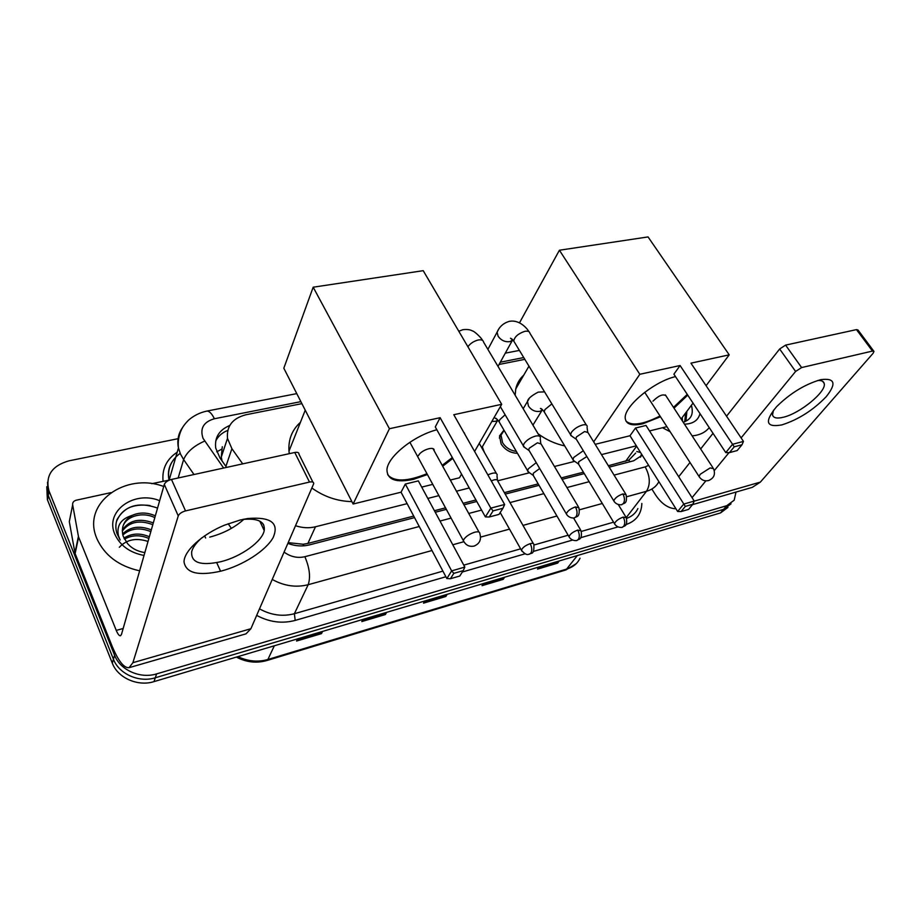 <?xml version="1.0" encoding="UTF-8"?>
<svg xmlns="http://www.w3.org/2000/svg" width="920" height="920" viewBox="0 0 920 920"><rect width="100%" height="100%" fill="white"/><g stroke="black" fill="none" stroke-linecap="round" stroke-linejoin="round"><path stroke-width="1.38" d="M517.466 453.33C510.485 453.008 505.034 449.868 501.124 443.946L499.514 435.942L503.964 430.146M484.196 451.651L484.345 452.318M222.283 446.74L221.271 457.067L222.077 460.954M608.338 465.75L628.9 460.08L635.628 453.134M288.213 542.65L303.163 544.249L307.889 543.433L413.712 516.074M434.424 510.715L445.544 507.84M463.128 503.297L475.95 499.974M504.355 492.637L538.188 483.885M561.234 477.928L583.429 472.19M295.55 525.734C302.416 527.976 309.062 528.333 315.468 526.78L407.123 503.654M427.811 498.433L438.897 495.627M456.458 491.199L469.257 487.968M497.731 480.792L529.54 472.765M554.438 466.486L574.701 461.368M601.496 454.606L636.33 445.82M301.898 403.638L246.065 414.736C232.622 418.186 226.435 426.075 227.493 438.403L231.909 448.707L242.696 463.875M524.825 359.341L499.065 364.458M736 492.062L734.183 500.192L726.742 505.701L156.618 673.888C140.392 679.063 120.071 670.082 114.574 655.235L48.921 490.705C45.206 475.697 51.899 465.738 69.011 460.828L178.066 438.69M731.043 503.815L723.615 509.323L155.284 677.775C139.127 682.95 118.91 674.015 113.447 659.226L48.15 495.201L47.552 482.252L48.15 495.201L113.447 659.226C118.91 674.015 139.127 682.95 155.284 677.775L723.615 509.323L731.043 503.815M609.189 467.141L633.684 460.782L642.24 455.204M287.88 543.421C295.193 546.135 302.312 546.641 309.235 544.939L414.541 517.626M435.252 512.245L446.372 509.369M463.956 504.804L476.778 501.48M505.195 494.109L539.028 485.334M562.074 479.354L584.28 473.604M229.724 425.5C219.167 429.962 214.486 437.471 215.705 448.04L219.983 457.987L226.619 467.394M215.705 441.071C218.097 436.218 222.123 432.664 227.746 430.387M641.493 454.031L640.435 457.24M727.938 507.403L720.521 512.923L153.973 681.628C137.885 686.803 117.76 677.913 112.32 663.17L47.38 499.652L46.782 486.749M322.609 631.407L321.471 633.627L296.585 641.056L297.678 638.836M504.666 577.197L503.182 579.37L482.022 585.683L483.471 583.51M559.222 560.958L557.646 563.109L537.544 569.112L539.085 566.95M386.618 612.352L385.342 614.548L361.801 621.575L363.032 619.379M447.212 594.308L445.82 596.494L423.522 603.152L424.867 600.967M446.648 594.481L445.82 596.494M386.089 612.513L385.342 614.548M558.612 561.142L557.646 563.109M504.079 577.38L503.182 579.37M322.126 631.557L321.471 633.627M684.687 421.774L685.699 412.884M684.859 421.716L686.09 419.773L686.872 411.32M682.548 421.233L682.203 417.553M683.181 422.211C691.15 419.623 693.875 414 691.369 405.317M700.005 413.643C698.176 420.417 693.001 423.924 684.469 424.166M709.228 427.593C705.364 432.423 699.66 435.183 692.116 435.884M670.162 431.733L662.515 427.731M820.192 379.834L821.054 379.638C834.934 377.878 836.659 383.559 826.229 396.681C813.107 410.228 798.353 419.623 781.977 424.867C766.004 427.788 764.186 421.739 776.537 406.732C789.946 393.484 804.494 384.514 820.192 379.834M773.478 410.262L772.512 414.874C773.306 418.013 776.928 418.807 783.38 417.231C799.997 413.471 826.873 391.425 824.182 383.445C823.63 381.259 821.48 380.27 817.731 380.5M652.383 489.842L655.189 494.339C661.216 503.608 668.138 508.438 675.981 508.829M692.507 504.654L752.307 487.347L760.38 482.091L873.068 353.326L873.977 351.417L872.482 351.072L856.474 329.613L857.992 329.992L873.747 351.118M801.607 367.563L795.605 371.45L779.654 348.99L785.588 345.115L801.607 367.563L872.482 351.072M692.07 497.674L705.881 480.849M714.288 470.591L729.019 452.628M741.106 437.897L795.605 371.45M785.588 345.115L856.474 329.613M779.654 348.99L726.547 416.208M713.023 433.32L700.66 448.971M690 462.461L678.719 476.744M515.154 395.221L515.764 388.93C516.971 383.433 519.627 378.856 523.733 375.176M564.707 445.901C555.208 443.877 546.33 439.829 538.062 433.757M660.502 416.76L642.896 423.763C632.144 426.178 626.267 424.453 625.278 418.611C623.058 407.307 653.303 381.697 675.498 376.602M680.075 365.527L732.55 444.291L743.463 441.416L690.954 363.159L729.215 354.844L648.048 236.923L559.417 250.228L639.825 374.279L680.075 365.527L673.9 374.187L725.765 452.594L732.55 444.291L734.217 446.821L742.014 444.751L743.463 441.416M687.757 395.14L674.004 408.135M639.825 374.279L593.676 441.864M595.182 444.325L629.993 435.746L635.501 428.018L646.012 425.454L694.232 501.066L692.852 504.229L685.319 506.402L635.501 428.018M649.508 430.94L666.885 426.65M681.099 419.014L693.036 403.109M706.077 385.698L729.215 354.844M559.417 250.228L519.501 322.828M742.014 444.751L737.219 450.547L729.445 452.628L734.217 446.821M725.765 452.594L729.445 452.628M692.852 504.229L688.585 509.392L681.076 511.577L677.649 511.485L629.993 435.746M677.649 511.485L683.686 504.102L694.232 501.066M681.076 511.577L685.319 506.402M652.084 403.73L652.521 404.409M666.091 396.025L666.08 395.876C663.205 393.668 658.835 395.428 652.958 401.166M687.251 394.369L673.497 407.376M660.008 416.001C642.999 424.58 631.649 426.247 625.945 421.015M289.282 453.686L288.983 451.191C288.213 439.553 292.031 429.928 300.426 422.315M351.888 501.618C337.445 501.273 324.116 496.754 311.891 488.048M427.432 474.547L413.517 479.331C396.072 483 387.216 479.815 386.952 469.752C387.435 456.918 413.54 435.769 436.85 429.755M440.128 417.691L490.831 508.127L504.643 504.482L453.79 414.724L501.699 404.305L423.223 270.675L313.179 287.201L389.424 428.72L440.128 417.691L435.286 426.937L485.357 516.89L490.831 508.127L493.085 510.864L502.941 508.254L504.643 504.482M463.323 431.56L465.324 435.068M452.801 458.401L442.681 466.221M389.424 428.72L353.107 504.022L401.051 492.2L405.329 484.046L418.347 480.884L464.818 567.088L463.22 570.641L453.824 573.355L451.651 570.883L405.329 484.046M421.693 487.105L432.779 484.368M450.305 480.044L459.459 477.791L461.564 474.145M474.605 451.455L501.699 404.305M313.179 287.201L283.82 368.218L353.107 504.022M502.941 508.254L499.042 514.372L489.221 517.005L493.085 510.864M485.357 516.89L489.221 517.005M463.22 570.641L459.793 576.012L450.432 578.737L446.855 578.565L401.051 492.2M446.855 578.565L451.651 570.883L464.818 567.088M450.432 578.737L453.824 573.355M417.99 457.171L418.876 458.804M464.278 432.756L464.818 434.194M434.113 450.673L434.125 450.558C434.884 445.579 421.038 450.006 418.45 455.618M452.318 457.539L442.209 465.347M426.96 473.685C407.226 481.712 394.116 482.046 387.653 474.674M587.224 426.42C587.029 424.856 585.488 424.384 582.613 424.982C577.829 426.409 574.091 428.869 571.4 432.388L570.549 434.7L571.952 436.298M625.565 493.81L587.949 432.538L584.614 431.526L576.518 436.862L575.897 438.541L576.483 439.518M540.431 437.747C540.27 435.999 538.602 435.459 535.417 436.114C530.438 437.586 526.642 440.105 524.032 443.659L523.296 445.763L524.825 447.568M578.37 506.805L541.075 443.957L537.452 442.808L529.218 448.247L528.678 449.776L529.333 450.892M583.303 450.719L573.758 457.412L572.941 459.586L574.183 461M516.338 451.398C510.37 450.57 505.77 447.66 502.561 442.658L501.043 435.137L504.114 430.387M586.845 456.55L578.68 461.748L578.599 464.174M536.245 462.656L528.344 468.786L527.62 470.775L528.977 472.362M482.322 446.786L484.253 452.157M539.683 468.522L533.324 473.213L533.37 475.628M533.301 543.513L497.743 481.01C497.662 479.734 496.409 479.354 493.982 479.895L491.28 480.907M497.214 474.881C496.639 472.374 493.522 472.374 487.876 474.892M240.166 520.018L247.952 518.5C270.905 516.695 279.323 523.009 273.205 537.441C266.11 550.539 242.983 565.409 221.064 571.101C198.202 576.242 185.863 573.137 184.023 561.798C184.126 550.85 202.136 534.359 224.526 525.159L240.166 520.018M201.917 537.751C196.316 542.616 192.912 547.216 191.705 551.574C190.762 562.683 200.48 566.064 220.834 561.706C240.936 556.772 262.246 541.569 264.224 530.553C265.328 521.651 258.083 517.96 242.523 519.478M243.892 519.305C234.6 527.62 223.215 533.566 209.737 537.119M78.43 536.383L74.945 552.909L78.43 536.383L72.657 504.769C72.45 502.469 73.646 500.951 76.268 500.204L110.871 492.637M151.754 483.69L169.579 480.022M75.164 553.667L111.964 645.806C118.209 660.87 123.912 668.161 129.087 667.678L132.894 662.688L178.261 515.913L164.3 484.437L121.474 634.432L120.474 635.778C119.209 635.904 117.806 634.11 116.253 630.395L78.648 537.142M74.945 552.909L69.311 521.617L72.657 504.769M129.087 667.678L246.019 633.845L250.895 628.728L313.697 483.724C313.8 482.08 312.397 481.528 309.499 482.068L294.756 452.479C297.654 451.984 299.058 452.582 298.988 454.273L312.903 482.149M164.3 484.437C165.301 482.149 167.693 480.481 171.477 479.447L185.53 510.91L309.499 482.068M185.53 510.91C181.723 512.003 179.296 513.67 178.261 515.913M171.477 479.447L294.756 452.479M220.57 571.228L216.706 562.649M205.62 538.004L204.642 535.819M139.633 570.825C118.841 566.191 104.593 555.462 96.876 538.66L96.347 537.28C82.225 502.722 125.821 472.029 163.714 486.496M154.824 517.638C142.404 511.336 125.338 516.269 122.682 527.275M144.843 552.587C137.563 551.482 131.755 548.435 127.42 543.455L123.142 536.096C120.899 527.332 123.843 520.455 131.962 515.464C139.506 512.129 147.303 512.256 155.33 515.856M152.812 524.676C139.506 519.697 129.34 521.824 122.302 531.07M153.306 522.928C139.438 517.822 129.11 520.214 122.314 530.104M150.822 531.622C139.782 527.183 130.445 528.31 122.831 535.014M151.317 529.897C139.702 525.308 130.134 526.677 122.613 534.002M148.867 538.464C140.185 534.692 132.043 534.922 124.43 539.166M149.362 536.762C140.093 532.806 131.606 533.255 123.912 538.096M144.026 555.45C129.938 552.724 120.232 545.709 114.919 534.416C104.27 511.428 134.044 489.992 159.655 500.698M157.561 508.058C138.713 501.561 125.189 505.436 116.978 519.708C115.471 524.273 115.495 528.942 117.047 533.715L120.175 540.017L118.427 535.704C116.426 525.63 120.945 518.88 131.962 515.464M119.347 547.262C126.626 539.511 136.183 537.579 148.017 541.454M150.064 505.551C132.698 503.366 121.474 508.794 116.38 521.847M216.729 451.823L221.593 449.236M629.82 461.794L628.9 460.08M636.789 451.536L640.538 452.513M303.853 545.836L303.163 544.249M227.55 431.296L227.113 430.652M625.657 461.265L636.594 446.234M307.889 543.433L315.468 526.78M225.894 466.371L231.909 448.707M300.874 401.649L214.394 418.749C203.515 421.912 199.732 428.455 203.055 438.368L223.629 468.038M194.005 474.524L183.62 459.563L180.504 454.1L178.445 447.925C176.905 440.197 178.376 433.262 182.873 427.133M178.146 477.997L183.62 459.563C186.817 452.03 193.833 445.878 204.642 441.094M641.849 503.458C641.47 514.038 636.157 521.088 625.91 524.607M617.906 526.93L580.635 537.717M572.504 540.074L533.301 551.436M525.021 553.828L462.357 571.987M445.901 576.748L295.193 620.413C282.233 623.863 269.399 622.196 256.668 615.399M163.07 481.217C161.862 468.97 166.577 459.287 177.227 452.168M726.742 505.701L720.521 512.923M49.059 491.038L47.518 499.985M114.574 655.235L112.32 663.17M156.618 673.888L153.973 681.628M658.893 481.678C656.385 486.416 652.257 489.624 646.484 491.291L626.301 517.534M626.612 518.409C631.89 516.488 635.651 513.21 637.894 508.565M180.17 453.33C170.97 460.103 167.256 469.004 169.027 480.022M231.38 528.379L228.16 523.721M431.986 550.516L308.177 584.706L294.377 613.72L442.911 571.124M284.108 552.115C290.605 556.841 297.516 558.371 304.865 556.703C309.615 567.893 310.718 577.219 308.177 584.706C296.067 587.753 284.096 586.005 272.251 579.462M259.509 608.856C270.963 615.192 282.589 616.814 294.377 613.72L295.193 620.413M614.088 475.111L645.196 466.9C650.164 476.226 650.601 484.357 646.484 491.291L626.761 496.731M602.301 503.493L579.566 509.76M556.933 516.016L522.985 525.389M509.507 529.115L480.585 537.096M463.634 541.776L452.789 544.766M463.772 565.144L520.616 548.837M534.06 544.985L568.134 535.21M581.371 531.415L613.582 522.18M523.745 357.558L500.307 362.204M262.43 523.112L263.649 524.837M304.865 556.703L419.255 526.516M440.001 521.042L451.122 518.109M468.728 513.463L481.574 510.082M510.013 502.573L543.881 493.637M566.938 487.554L589.156 481.689M645.196 466.9L648.623 465.359M206.494 411.148L206.724 411.102C209.231 410.918 211.795 413.459 214.394 418.749M577.346 555.553L565.938 569.917L266.858 660.537L267.881 659.502L567.41 568.836C573.367 566.938 577.576 563.408 580.025 558.21M237.923 656.627C247.894 661.376 257.876 662.331 267.881 659.502L274.332 645.794M423.982 602.416L446.166 595.803M482.505 584.959L503.55 578.68M538.062 568.387L558.037 562.43M362.216 620.839L385.652 613.847M296.953 640.308L321.735 632.914M694.209 501.135L760.38 482.091M710.125 467.923L713.506 468.648C715.668 474.214 714.035 478.193 708.572 480.562C704.501 481.401 701.35 480.067 699.096 476.56L700.166 474.317L710.125 467.923M699.614 477.376L644.713 392.311M474.697 532.231C478.181 531.392 479.906 531.863 479.849 533.634C481.562 539.615 479.63 543.754 474.087 546.089C469.234 547.009 465.669 545.192 463.369 540.638L463.921 539.281C466.233 536.164 469.821 533.818 474.697 532.231M464.186 542.202L409.883 442.278M622.851 493.913C624.783 497.582 624.967 500.767 623.404 503.458L621.851 504.551C623.806 502.815 627.635 504.528 626.094 494.672L622.851 493.913C617.872 495.765 614.847 498.099 613.789 500.882L614.307 501.756M512.865 339.894L510.036 341.596C505.218 342.274 501.239 340.503 498.111 336.26L497.087 332.189L498.559 329.417M586.396 425.086L529.897 333.224C529.575 331.487 527.988 330.855 525.124 331.303L524.641 331.395C518.155 333.626 514.51 336.846 513.74 341.067L514.694 342.642M575.425 506.92C577.346 510.692 577.564 513.935 576.069 516.66L574.574 517.753C576.219 516.2 580.244 518.029 578.956 507.794L575.425 506.92C570.434 508.737 567.398 511.06 566.317 513.854L566.881 514.843M539.522 436.218L483.586 342.136C483.287 340.216 481.562 339.491 478.4 339.974L477.905 340.078C473.593 341.274 470.258 343.505 467.9 346.759M623.208 517.097C625.048 520.639 625.232 523.687 623.726 526.217L622.322 527.206C624.105 525.55 627.842 527.194 626.313 517.73L623.208 517.097C618.412 518.914 615.514 521.122 614.502 523.721L614.951 524.481M542.582 409.791L540.12 411.286C535.463 412.103 531.576 410.377 528.471 406.134L527.482 401.499L528.966 398.969M551.851 403.891L544.928 409.595L544.203 411.849L544.996 413.149M577.737 530.081C579.577 533.726 579.784 536.82 578.346 539.384L576.99 540.373C578.657 538.775 582.521 540.442 581.106 530.805L577.737 530.081C572.941 531.875 570.02 534.072 568.985 536.682L569.48 537.544M497.869 420.084L495.638 421.279L491.832 421.463M505.126 414.782L499.744 419.727L499.1 421.797L499.962 423.269M530.184 543.662C532.024 547.4 532.266 550.562 530.897 553.15L529.598 554.139C530.575 552.241 534.439 556.221 533.853 544.479C533.841 543.306 532.622 543.03 530.184 543.662C525.389 545.422 522.457 547.618 521.398 550.217L521.939 551.195M132.894 662.688L250.895 628.728M116.253 630.395L123.165 628.509M221.271 457.067L227.493 438.403M48.921 490.705L47.38 499.652M296.78 393.622L206.724 411.102C199.686 412.654 193.568 415.725 188.358 420.325C184.793 424.016 182.459 427.213 181.378 429.893C178.733 435.516 177.755 441.531 178.445 447.925L169.165 480.01M175.731 457.309C169.429 463.875 167.198 471.442 169.015 480.022M519.409 350.416L505.298 353.153M640.688 456.676L642.022 454.859M266.858 660.537C256.496 663.458 246.341 662.319 236.359 657.098M576.161 563.741L565.938 569.917M686.09 419.773L684.917 421.337M824.182 383.445L822.664 381.328M528.966 366.148L515.764 388.93M665.344 394.887L712.977 467.831M305.233 410.182L288.983 451.191M433.044 448.741L478.998 532.082M528.954 331.683C528.322 330.36 520.455 319.044 509.082 321.402C503.332 323.207 499.341 326.796 497.087 332.189L487.899 349.381M512.233 339.227L510.519 338.215L513.74 341.067L570.549 434.7M576.047 439.093L570.768 435.482M621.851 504.551C623.07 504.678 616.688 506 613.789 500.882L575.897 438.541M498.007 366.378L512.313 340.457M587.65 431.802L587.075 427.386M482.54 340.388C481.7 338.054 474.076 330.959 472.661 331.039C470.178 329.59 466.865 329.153 462.737 329.728L458.804 331.269M500.353 406.64L523.296 445.763M528.816 450.386L523.491 446.625M574.574 517.753C575.77 517.937 569.146 519.191 566.317 513.854L528.678 449.776M540.741 443.095L540.235 438.782M544.559 391.862L538.177 392.127C531.254 395.772 527.689 398.9 527.482 401.499L523.181 408.721M542.087 409.319L540.431 408.491C541.087 408.261 542.351 409.377 544.203 411.849L572.941 459.586M578.197 463.795L573.125 460.264M501.043 435.137L499.33 438.023M622.322 527.206C623.564 527.286 617.4 528.712 614.502 523.721L578.07 463.312M532.933 425.132L542.075 410.262M625.853 516.971L618.297 504.574M497.179 419.336L495.213 418.197C495.742 417.829 497.03 419.025 499.1 421.797L527.62 470.775M532.91 475.18L527.792 471.511M576.99 540.373C578.22 540.5 571.826 541.868 568.985 536.682L532.795 474.651M481.758 447.775L497.743 420.187M580.601 529.943L573.539 517.96M529.598 554.139C528.804 553.725 526.987 556.865 521.398 550.217L500.192 512.566M479.251 443.371L496.351 473.363M497.432 480.148L496.995 475.847M242.857 519.409L247.952 518.5M264.224 530.553L259.773 521.122M78.626 537.073L75.129 553.587"/></g></svg>
